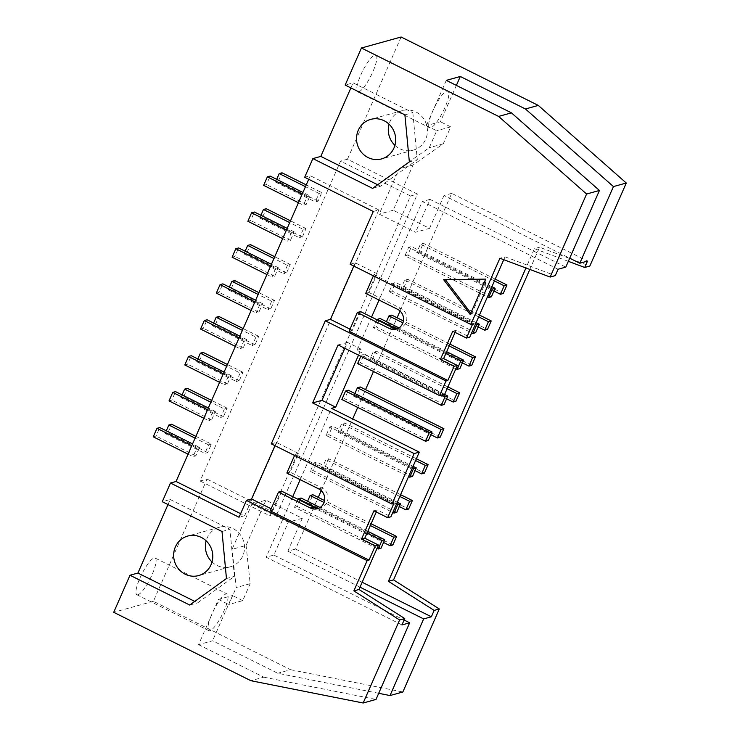 <?xml version="1.0" encoding="UTF-8"?>
<svg xmlns="http://www.w3.org/2000/svg" width="740" height="740" viewBox="0 0 740 740"><rect width="100%" height="100%" fill="white"/><g stroke="black" fill="none" stroke-linecap="round" stroke-linejoin="round"><path stroke-width="0.56" stroke-dasharray="3.7 2.78" d="M396.788 512.321L313.113 470.585L316.84 462.102L314.038 462.879L310.31 471.362L392.783 512.496M397.297 502.229L316.84 462.102M324.971 467.301L328.699 458.809L325.896 459.586L322.168 468.078L324.971 467.301L408.647 509.027M400.608 494.681L328.699 458.809M182.077 394.882L180.884 397.602L183.687 396.825L187.405 388.343M169.025 400.895L171.828 400.118L175.547 391.636M224.387 408.961L220.659 417.443L223.462 416.666L227.189 408.184L224.387 408.961L210.863 402.218M227.189 408.184L211.649 400.433M212.528 412.245L208.8 420.736L211.603 419.959L215.331 411.468L212.528 412.245L207.552 409.766M215.331 411.468L208.329 407.981M322.168 468.078L399.322 506.549M180.884 397.602L220.659 417.443M203.824 418.248L208.8 420.736M211.603 419.959L171.828 400.118M223.462 416.666L183.687 396.825M396.511 504.014L314.038 462.879M310.31 471.362L313.113 470.585M399.822 496.457L325.896 459.586M412.559 476.394L328.884 434.667L332.602 426.175L329.8 426.952L326.081 435.444L408.554 476.579M413.059 466.302L332.602 426.175M340.742 431.374L344.461 422.892L341.667 423.668L337.94 432.151L340.742 431.374L424.418 473.11M416.38 458.754L344.461 422.892M197.848 358.965L196.655 361.684L199.449 360.907L203.176 352.416M184.797 364.968L187.59 364.191L191.318 355.709M240.158 373.034L236.43 381.526L239.233 380.749L242.961 372.257L240.158 373.034L226.634 366.291M242.961 372.257L227.411 364.506M228.299 376.327L224.572 384.809L227.374 384.032L231.102 375.55L228.299 376.327L223.314 373.839M231.102 375.55L224.1 372.063M337.94 432.151L415.085 470.631M196.655 361.684L236.43 381.526M219.595 382.33L224.572 384.809M227.374 384.032L187.59 364.191M239.233 380.749L199.449 360.907M412.282 468.087L329.8 426.952M326.081 435.444L328.884 434.667M415.593 460.539L341.667 423.668M428.321 440.476L344.646 398.74L348.374 390.257M440.18 437.183L356.504 395.447L360.232 386.964M213.61 323.038L212.417 325.757L215.22 324.98L218.947 316.498M200.559 329.05L203.361 328.273L207.089 319.782M255.929 337.116L252.201 345.599L255.004 344.822L258.723 336.339L255.929 337.116L242.406 330.373M258.723 336.339L243.183 328.588M244.061 340.4L240.343 348.892L243.146 348.115L246.864 339.623L244.061 340.4L239.085 337.921M246.864 339.623L239.871 336.136M354.904 393.514L353.711 396.224L356.504 395.447M353.711 396.224L430.856 434.704M212.417 325.757L252.201 345.599M235.366 346.403L240.343 348.892M243.146 348.115L203.361 328.273M255.004 344.822L215.22 324.98M341.852 399.517L344.646 398.74M444.093 404.549L360.417 362.822L364.145 354.331L361.342 355.108L360.824 356.292M444.25 394.291L364.145 354.331M372.276 359.529L376.003 351.047L373.2 351.824L369.473 360.306L372.276 359.529L455.951 401.265M447.913 386.909L376.003 351.047M229.381 287.12L228.188 289.839L230.991 289.062L234.719 280.571M216.33 293.123L219.133 292.346L222.86 283.864M271.691 301.189L267.973 309.681L270.766 308.904L274.494 300.412L271.691 301.189L258.168 294.446M274.494 300.412L258.954 292.661M259.832 304.482L256.114 312.964L258.907 312.188L262.635 303.705L259.832 304.482L254.856 301.994M262.635 303.705L255.642 300.218M369.473 360.306L446.627 398.786M228.188 289.839L267.973 309.681M251.128 310.486L256.114 312.964M258.907 312.188L219.133 292.346M270.766 308.904L230.991 289.062M441.447 395.068L361.342 355.108M357.614 363.59L360.417 362.822M447.136 388.694L373.2 351.824M459.864 368.631L376.188 326.895L379.916 318.413M446.655 351.694L398.934 327.894M471.722 365.338L388.047 323.602L391.775 315.12M449.966 344.146L403.42 320.929M245.153 251.193L243.96 253.913L246.762 253.136L250.481 244.653M232.101 257.206L234.904 256.429L238.622 247.937M287.462 265.272L283.735 273.754L286.537 272.977L290.265 264.495L287.462 265.272L273.939 258.528M290.265 264.495L274.725 256.743M275.604 268.555L271.876 277.047L274.679 276.27L278.407 267.778L275.604 268.555L270.627 266.076M278.407 267.778L271.404 264.291M386.437 321.66L385.244 324.379L388.047 323.602M385.244 324.379L462.398 362.859M243.96 253.913L283.735 273.754M266.9 274.558L271.876 277.047M274.679 276.27L234.904 256.429M286.537 272.977L246.762 253.136M376.882 319.708L373.386 327.672L455.858 368.807M445.868 353.48L395.743 328.477M373.386 327.672L376.188 326.895M449.18 345.932L402.911 322.853M475.635 332.704L391.96 290.968L395.678 282.486L392.885 283.263L389.157 291.745L471.63 332.88M476.135 322.612L395.678 282.486M403.818 287.684L407.536 279.193L404.743 279.97L401.015 288.461L403.818 287.684L487.493 329.42M479.455 315.064L407.536 279.193M260.924 215.275L259.731 217.995L262.524 217.218L266.252 208.726M247.872 221.279L250.666 220.501L254.393 212.019M303.233 229.345L299.506 237.836L302.308 237.059L306.036 228.567L303.233 229.345L289.71 222.601M306.036 228.567L290.487 220.816M291.375 232.638L287.647 241.12L290.45 240.343L294.178 231.861L291.375 232.638L286.399 230.149M294.178 231.861L287.175 228.364M401.015 288.461L478.16 326.941M259.731 217.995L299.506 237.836M282.671 238.641L287.647 241.12M290.45 240.343L250.666 220.501M302.308 237.059L262.524 217.218M475.358 324.397L392.885 283.263M389.157 291.745L391.96 290.968M478.669 316.85L404.743 279.97M370.342 525.539L324.074 502.469M371.119 523.763L324.573 500.545M392.875 544.955L309.2 503.219L312.928 494.736M307.59 501.276L306.397 503.996L309.2 503.219M306.397 503.996L383.551 542.476M298.035 499.324L294.539 507.288L377.021 548.423M367.022 533.096L316.896 508.093M367.808 531.311L320.087 507.51M381.017 548.238L297.341 506.512L301.069 498.02M294.539 507.288L297.341 506.512M494.44 280.923L420.505 244.052L416.786 252.534L493.932 291.014M495.217 279.137L423.308 243.275L420.505 244.052M503.255 293.493L419.58 251.757L423.308 243.275M416.786 252.534L419.58 251.757M491.12 288.48L408.647 247.345L404.928 255.827L487.401 296.962M491.906 286.695L411.449 246.568L408.647 247.345M491.397 296.786L407.721 255.05L411.449 246.568M404.928 255.827L407.721 255.05M362.165 582.26L295.565 549.043L318.246 497.382M360.01 587.172L287.86 551.18L295.565 549.043M281.746 491.203L273.522 509.943L271.164 508.769M270.257 510.85L273.522 509.943M485.708 279.11L443.658 279.683M470.807 313.057L471.593 314.075L470.187 314.463M471.593 314.075L487.105 278.721M428.691 124.995A20.489 4.782 -63.5 0 1 431.401 114.265L426.416 125.624L428.691 124.995A20.489 4.782 -63.5 0 0 429.644 127.733A20.489 4.782 -63.5 0 0 430.717 127.779A20.489 4.782 -63.5 0 0 436.101 122.933L428.691 124.995M446.285 80.364L431.401 114.265A20.489 4.782 -63.5 0 1 434.223 107.846A20.489 4.782 -63.5 0 1 447.931 91.057A20.489 4.782 -63.5 0 1 446.507 103.665A20.489 4.782 -63.5 0 1 436.101 122.933L440.42 121.739L456.377 85.396M166.306 430.81L165.113 433.529L167.915 432.752L171.643 424.261M211.418 444.102L208.615 444.879L204.897 453.37L207.69 452.593L211.418 444.102L195.878 436.35M207.69 452.593L167.915 432.752M208.615 444.879L195.092 438.136M165.113 433.529L204.897 453.37M153.254 436.813L156.057 436.036L159.785 427.554M199.56 447.395L196.757 448.172L193.038 456.654L195.832 455.877L199.56 447.395L192.567 443.908M195.832 455.877L156.057 436.036M196.757 448.172L191.78 445.693M188.053 454.175L193.038 456.654M276.686 179.348L275.493 182.068L278.296 181.291L282.023 172.809M321.798 192.65L319.005 193.427L315.277 201.909L318.08 201.132L321.798 192.65L306.258 184.898M318.08 201.132L278.296 181.291M319.005 193.427L305.481 186.674M275.493 182.068L315.277 201.909M263.634 185.361L266.437 184.584L270.165 176.092M309.94 195.934L307.137 196.71L303.418 205.202L306.221 204.425L309.94 195.934L302.947 192.446M306.221 204.425L266.437 184.584M307.137 196.71L302.161 194.232M298.442 202.714L303.418 205.202M404.9 114.857L412.837 112.656L353.1 82.862L345.164 85.063M409.35 161.894L417.295 159.701L412.837 112.656M372.618 188.395L380.554 186.203L417.295 159.701M377.668 184.76L380.554 186.203M350.88 87.912L353.1 82.862M394.91 145.327A20.489 19.499 -105.5 0 0 399.785 148.74A20.489 19.499 -105.5 0 0 413.336 150.1A20.489 19.499 -105.5 0 0 426.647 125.143A20.489 19.499 -105.5 0 0 402.384 110.602A20.489 19.499 -105.5 0 0 389.055 124.181M167.989 504.56L170.209 499.509L162.273 501.711M170.209 499.509L229.946 529.304L234.395 576.34L197.663 602.841L194.777 601.407M222.009 531.505L229.946 529.304M226.459 578.541L234.395 576.34M189.727 605.043L197.663 602.841M212.019 561.965A20.489 19.499 -105.5 0 0 216.894 565.388A20.489 19.499 -105.5 0 0 230.436 566.748A20.489 19.499 -105.5 0 0 243.756 541.782A20.489 19.499 -105.5 0 0 219.484 527.25A20.489 19.499 -105.5 0 0 206.155 540.829M360.593 311.586L352.37 330.327L350.011 329.152M349.095 331.233L352.37 330.327M344.822 348.309L347.43 342.361L338.088 344.951M358.539 355.144L361.148 349.197L356.948 350.362L444.731 394.152M361.148 349.197L347.43 342.361M378.704 693.306L277.74 673.271L212.584 640.775L198.579 644.66L210.641 617.188A20.489 4.782 -63.5 0 1 213.453 610.759L218.439 599.4L232.453 595.524L212.584 640.775M200.133 481.019L270.091 515.909L410.524 195.998L340.567 161.107L200.133 481.019L207.043 479.104L153.402 601.296L290.579 669.709L277.74 673.271M290.579 669.709L402.856 691.993M210.641 617.188L213.453 610.759A20.489 4.782 -63.5 0 1 220.714 598.771A20.489 4.782 -63.5 0 1 227.171 593.98A20.489 4.782 -63.5 0 1 228.124 596.718A20.489 4.782 -63.5 0 1 221.168 616.642A20.489 4.782 -63.5 0 1 209.957 630.702A20.489 4.782 -63.5 0 1 208.874 630.656A20.489 4.782 -63.5 0 1 210.641 617.188M287.86 551.18L302.29 518.305L265.947 500.175L251.933 504.051L288.286 522.19L273.856 555.065L404.105 620.028M265.947 500.175L246.078 545.426L232.073 549.311L251.933 504.051M246.078 545.426L250.185 583.675L236.18 587.56L232.073 549.311M250.185 583.675L242.739 600.649L228.734 604.534L236.18 587.56M218.439 599.4L228.734 604.534M242.739 600.649L232.453 595.524M137.936 594.784A20.489 4.782 116.5 0 0 151.21 576.627A20.489 4.782 116.5 0 0 155.15 558.053A20.489 4.782 116.5 0 0 141.728 574.259A20.489 4.782 116.5 0 0 136.863 594.738A20.489 4.782 116.5 0 0 137.936 594.784M198.579 644.66L263.736 677.155L250.897 680.717M153.402 601.296L113.719 612.304M263.736 677.155L376.013 699.439M373.922 510.831L377.197 509.925L390.914 516.77M376.281 512.006L377.197 509.925M452.769 331.224L456.034 330.318L469.752 337.153M455.128 332.399L456.034 330.318M503.764 259.685L505.022 256.817L499.888 258.242M505.022 256.817L555.287 275.622M207.043 479.104L277 513.995L417.434 194.084L347.476 159.192L340.567 161.107M401.117 37L347.476 159.192M529.822 269.443L539.571 247.234L589.836 266.039M410.524 195.998L417.434 194.084M277 513.995L270.091 515.909M358.706 91.862A20.489 4.782 116.5 0 0 371.98 73.704A20.489 4.782 116.5 0 0 375.92 55.139A20.489 4.782 116.5 0 0 362.498 71.345A20.489 4.782 116.5 0 0 357.624 91.816A20.489 4.782 116.5 0 0 358.706 91.862M308.719 179.284L310.291 175.722L304.686 177.276M426.416 125.624L436.702 130.749L429.256 147.722L399.073 168.868L379.204 214.128L415.556 232.258L429.561 228.373L393.208 210.243L413.077 164.983L443.26 143.838L450.716 126.864L440.42 121.739M450.716 126.864L436.702 130.749M443.26 143.838L429.256 147.722M413.077 164.983L399.073 168.868M393.208 210.243L379.204 214.128M565.795 267.112L429.986 199.375L415.556 232.258M558.09 269.249L422.29 201.511L379.944 297.97L400.867 308.404A10.638 10.129 74.5 0 1 406.815 318.968A10.638 10.129 74.5 0 1 399.517 328.199A10.638 10.129 74.5 0 1 397.843 328.505M429.986 199.375L422.29 201.511M371.563 317.062L356.948 350.362M350.113 264.236L355.256 262.811L377.197 273.754L373.931 274.66L472.694 323.917M373.931 274.66L373.404 275.854M377.197 273.754L368.973 292.494L379.944 297.97L379.037 300.052M365.708 293.401L368.973 292.494M355.256 262.811L353.812 266.076M373.275 211.483L378.871 209.929L310.291 175.722M378.871 209.929L244.653 515.697L240.62 513.68M244.653 515.697L239.048 517.251M271.275 443.843L276.409 442.418L298.35 453.37L290.126 472.111L322.02 488.012A10.638 10.129 74.5 0 1 327.968 498.575A10.638 10.129 74.5 0 1 320.67 507.816A10.638 10.129 74.5 0 1 318.996 508.121M276.409 442.418L274.975 445.693M300.19 479.659L331.492 408.351M298.35 453.37L295.084 454.277L393.846 503.533M295.084 454.277L294.566 455.461M286.861 473.017L290.126 472.111M401.95 624.939L266.15 557.202L273.856 555.065M292.716 496.67L266.15 557.202M302.29 518.305L288.286 522.19M539.571 247.234L534.437 248.659L525.946 267.991M568.329 261.331L534.437 248.659M400.053 311.013L451.705 193.353L587.505 261.091M321.206 490.62L352.684 418.923M357.725 407.435L365.551 389.619M373.496 371.517L397.084 317.775M451.705 193.353L444 195.49L569.707 258.186M429.561 228.373L444 195.49M400.867 308.404L397.593 309.311M322.02 488.012L318.755 488.918M402.384 110.602L370.629 119.408M413.336 150.1L381.581 158.906M219.484 527.25L187.738 536.056M230.436 566.748L198.69 575.554M136.863 594.738L208.874 630.656M155.15 558.053L227.171 593.98M357.624 91.816L429.644 127.733M375.92 55.139L447.931 91.057M396.252 329.106L399.517 328.199M317.404 508.722L320.67 507.816"/><path stroke-width="1.11" d="M392.783 512.496L393.985 513.098L397.713 504.606L400.516 503.829L397.297 502.229M400.516 503.829L396.788 512.321L393.985 513.098M412.374 500.545L408.647 509.027L405.844 509.805L409.572 501.322L412.374 500.545L400.608 494.681M211.649 400.433L187.405 388.343L184.612 389.12L182.077 394.882M208.329 407.981L175.547 391.636L172.744 392.404L169.025 400.895L203.824 418.248M210.863 402.218L184.612 389.12M207.552 409.766L172.744 392.404M399.322 506.549L405.844 509.805M397.713 504.606L396.511 504.014M409.572 501.322L399.822 496.457M408.554 476.579L409.757 477.171L413.475 468.688L416.278 467.911L413.059 466.302M416.278 467.911L412.559 476.394L409.757 477.171M428.136 464.618L424.418 473.11L421.615 473.887L425.334 465.395L428.136 464.618L416.38 458.754M227.411 364.506L203.176 352.416L200.374 353.193L197.848 358.965M224.1 372.063L191.318 355.709L188.515 356.486L184.797 364.968L219.595 382.33M226.634 366.291L200.374 353.193M223.314 373.839L188.515 356.486M415.085 470.631L421.615 473.887M413.475 468.688L412.282 468.087M425.334 465.395L415.593 460.539M429.246 432.761L432.049 431.984L348.374 390.257L345.571 391.035L341.852 399.517L425.519 441.253L429.246 432.761L345.571 391.035M432.049 431.984L428.321 440.476L425.519 441.253M443.908 428.7L440.18 437.183L437.386 437.96L441.105 429.478L443.908 428.7L360.232 386.964L357.429 387.742L354.904 393.514M243.183 328.588L218.947 316.498L216.145 317.275L213.61 323.038M239.871 336.136L207.089 319.782L204.286 320.559L200.559 329.05L235.366 346.403M242.406 330.373L216.145 317.275M239.085 337.921L204.286 320.559M430.856 434.704L437.386 437.96M441.105 429.478L357.429 387.742M360.824 356.292L357.614 363.59L441.29 405.326L445.018 396.844L447.82 396.067L444.25 394.291M447.82 396.067L444.093 404.549L441.29 405.326M459.679 392.774L455.951 401.265L453.148 402.042L456.876 393.55L459.679 392.774L447.913 386.909M258.954 292.661L234.719 280.571L231.916 281.348L229.381 287.12M255.642 300.218L222.86 283.864L220.058 284.641L216.33 293.123L251.128 310.486M258.168 294.446L231.916 281.348M254.856 301.994L220.058 284.641M446.627 398.786L453.148 402.042M445.018 396.844L441.447 395.068M456.876 393.55L447.136 388.694M455.858 368.807L457.061 369.408L460.789 360.917L463.592 360.139L446.655 351.694M398.934 327.894L379.916 318.413L376.882 319.708M463.592 360.139L459.864 368.631L457.061 369.408M475.45 356.856L471.722 365.338L468.92 366.115L472.647 357.633L475.45 356.856L449.966 344.146M403.42 320.929L391.775 315.12L388.972 315.897L386.437 321.66M274.725 256.743L250.481 244.653L247.687 245.43L245.153 251.193M271.404 264.291L238.622 247.937L235.82 248.714L232.101 257.206L266.9 274.558M273.939 258.528L247.687 245.43M270.627 266.076L235.82 248.714M462.398 362.859L468.92 366.115M460.789 360.917L445.868 353.48M395.743 328.477L377.113 319.19M472.647 357.633L449.18 345.932M402.911 322.853L388.972 315.897M471.63 332.88L472.832 333.481L476.551 324.999L479.354 324.222L476.135 322.612M479.354 324.222L475.635 332.704L472.832 333.481M491.212 320.929L487.493 329.42L484.691 330.197L488.418 321.706L491.212 320.929L479.455 315.064M290.487 220.816L266.252 208.726L263.449 209.503L260.924 215.275M287.175 228.364L254.393 212.019L251.591 212.796L247.872 221.279L282.671 238.641M289.71 222.601L263.449 209.503M286.399 230.149L251.591 212.796M478.16 326.941L484.691 330.197M476.551 324.999L475.358 324.397M488.418 321.706L478.669 316.85M324.573 500.545L312.928 494.736L310.125 495.513L307.59 501.276M393.8 537.24L396.603 536.463L392.875 544.955L390.072 545.732L393.8 537.24L370.342 525.539M324.074 502.469L310.125 495.513M396.603 536.463L371.119 523.763M383.551 542.476L390.072 545.732M378.214 549.015L381.942 540.533L384.745 539.756L381.017 548.238L378.214 549.015L377.021 548.423M316.896 508.093L298.266 498.797L298.035 499.324M381.942 540.533L367.022 533.096M320.087 507.51L301.069 498.02L298.266 498.797M384.745 539.756L367.808 531.311M500.462 294.27L504.18 285.788L506.983 285.011L503.255 293.493L500.462 294.27L493.932 291.014M504.18 285.788L494.44 280.923M506.983 285.011L495.217 279.137M488.594 297.563L492.322 289.072L495.125 288.295L491.397 296.786L488.594 297.563L487.401 296.962M492.322 289.072L491.12 288.48M495.125 288.295L491.906 286.695M423.659 618.918L390.017 695.554L402.856 691.993L439.301 608.983L393.541 579.892L388.407 581.316L434.158 610.408L431.365 616.781L423.659 618.918L360.01 587.172M431.365 616.781L362.165 582.26M318.996 508.121A10.638 10.129 74.5 0 1 313.64 507.104L281.746 491.203L278.481 492.109L310.375 508.01A10.638 10.129 -105.5 0 0 317.404 508.722A10.638 10.129 -105.5 0 0 324.703 499.482A10.638 10.129 -105.5 0 0 318.755 488.918L286.861 473.017L294.566 455.461M278.481 492.109L270.257 510.85L369.019 560.106L367.151 560.624L353.859 590.899L399.609 619.981L404.752 618.557L358.993 589.475L353.859 590.899M470.187 314.463L443.658 279.683L485.708 279.11L470.187 314.463M445.332 279.664L470.807 313.057M195.878 436.35L171.643 424.261L168.84 425.038L166.306 430.81M195.092 438.136L168.84 425.038M192.567 443.908L159.785 427.554L156.982 428.331L153.254 436.813L188.053 454.175M191.78 445.693L156.982 428.331M306.258 184.898L282.023 172.809L279.221 173.585L276.686 179.348M305.481 186.674L279.221 173.585M302.947 192.446L270.165 176.092L267.362 176.869L263.634 185.361L298.442 202.714M302.161 194.232L267.362 176.869M626.28 183.021L613.442 186.582L579.799 263.227L587.505 261.091L584.702 267.464L589.836 266.039L626.28 183.021L538.285 105.413L401.117 37L361.425 48.008L345.164 85.063L404.9 114.857L409.35 161.894L372.618 188.395L312.881 158.601L320.818 156.399L377.668 184.76M368.039 157.546A20.489 19.499 -105.5 0 0 381.581 158.906A20.489 19.499 -105.5 0 0 394.901 133.949A20.489 19.499 -105.5 0 0 370.629 119.408A20.489 19.499 -105.5 0 0 356.588 137.196A20.489 19.499 -105.5 0 0 368.039 157.546M320.818 156.399L350.88 87.912M389.055 124.181A20.489 19.499 -105.5 0 0 394.91 145.327M367.151 560.624L246.439 500.416L239.048 517.251L170.468 483.035L162.273 501.711L222.009 531.505L226.459 578.541L189.727 605.043L129.99 575.248L137.927 573.047L167.989 504.56M194.777 601.407L137.927 573.047M185.139 574.185A20.489 19.499 74.5 0 1 173.687 553.844A20.489 19.499 74.5 0 1 187.738 536.056A20.489 19.499 74.5 0 1 212.01 550.588A20.489 19.499 74.5 0 1 198.69 575.554A20.489 19.499 74.5 0 1 185.139 574.185M206.155 540.829A20.489 19.499 -105.5 0 0 212.019 561.965M397.843 328.505A10.638 10.129 74.5 0 1 392.487 327.496L360.593 311.586L357.328 312.493L389.212 328.403A10.638 10.129 -105.5 0 0 396.252 329.106A10.638 10.129 -105.5 0 0 403.541 319.874A10.638 10.129 -105.5 0 0 397.593 309.311L365.708 293.401L373.404 275.854M357.328 312.493L349.095 331.233L447.857 380.49L445.998 381.007L439.597 395.576L444.731 394.152L457.339 365.44L454.073 366.346L447.857 380.49M414.141 453.565L391.978 504.051L393.846 503.533L387.64 517.676L390.914 516.77L419.284 452.14L414.141 453.565L312.641 402.93L321.974 400.34L344.822 348.309M312.641 402.93L338.088 344.951L439.597 395.576M419.284 452.14L331.492 408.351L335.692 407.185L321.974 400.34M335.692 407.185L358.539 355.144M390.017 695.554L378.704 693.306M404.105 620.028L409.655 622.803L376.013 699.439L363.174 703L250.897 680.717L113.719 612.304L129.99 575.248M409.655 622.803L401.95 624.939L404.752 618.557M399.609 619.981L363.174 703M358.993 589.475L378.492 545.056L375.226 545.963L369.019 560.106M378.492 545.056L364.774 538.211L361.509 539.118L375.226 545.963M387.64 517.676L373.922 510.831L361.509 539.118M364.774 538.211L376.281 512.006M445.998 381.007L325.286 320.799L271.275 443.843L391.978 504.051M350.011 329.152L330.419 319.375L325.286 320.799M457.339 365.44L443.621 358.604L440.356 359.511L454.073 366.346M599.437 190.467L511.442 112.859L498.603 116.421L586.598 194.028L599.437 190.467L565.795 267.112L558.09 269.249L555.287 275.622L550.153 277.047L499.888 258.242L470.825 324.435L472.694 323.917L466.487 338.06L452.769 331.224L440.356 359.511M443.621 358.604L455.128 332.399M466.487 338.06L469.752 337.153L503.764 259.685M586.598 194.028L550.153 277.047M538.285 105.413L525.446 108.974L613.442 186.582M511.442 112.859L446.285 80.364L460.289 76.479L525.446 108.974M361.425 48.008L498.603 116.421M393.541 579.892L529.822 269.443M170.468 483.035L176.065 481.481L308.719 179.284M470.825 324.435L350.113 264.236L373.275 211.483L304.686 177.276L312.881 158.601M456.377 85.396L460.289 76.479M353.812 266.076L330.419 319.375M371.563 317.062L379.037 300.052M240.62 513.68L176.065 481.481M271.164 508.769L251.572 498.991L246.439 500.416M274.975 445.693L251.572 498.991M292.716 496.67L300.19 479.659M434.158 610.408L439.301 608.983M525.946 267.991L388.407 581.316M584.702 267.464L568.329 261.331M318.246 497.382L321.206 490.62M352.684 418.923L357.725 407.435M365.551 389.619L373.496 371.517M397.084 317.775L400.053 311.013M569.707 258.186L579.799 263.227M310.375 508.01L313.64 507.104M389.212 328.403L392.487 327.496"/></g></svg>
